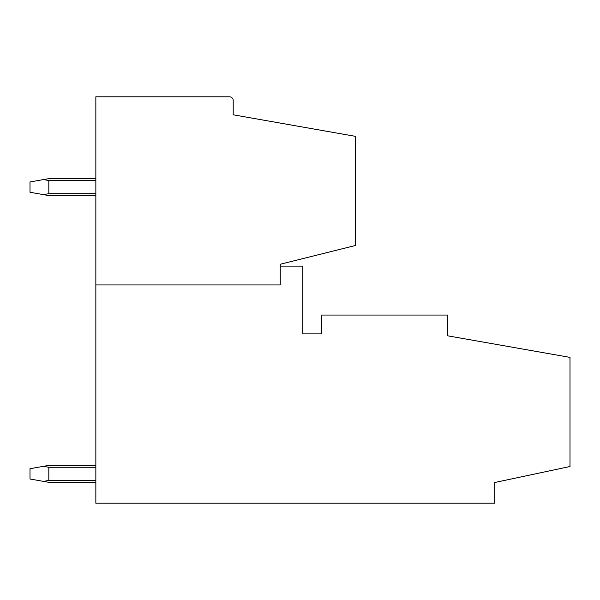 <?xml version="1.0" encoding="UTF-8"?>
<svg xmlns="http://www.w3.org/2000/svg" width="600" height="600" viewBox="0 0 600 600"><rect width="100%" height="100%" fill="white"/><g stroke="black" fill="none" stroke-linecap="round" stroke-linejoin="round"><path stroke-width="0.9" d="M95.85 284.947L280.245 284.947L280.245 264.248L355.507 245.483L355.507 136.358L233.205 114.795L233.205 100.56A3.765 3.765 0 0 0 229.44 96.795L95.85 96.795L95.85 503.205L494.737 503.205L494.737 482.505L570 466.515L570 357.382L447.697 335.82L447.697 315.053L321.638 315.053L321.638 333.87L302.82 333.87L302.82 266.13L280.245 266.13M95.85 482.317L48.818 482.317L30 479.002L30 468.705L43.477 466.327L48.818 467.265L95.85 467.265M43.477 481.38L48.818 480.442L95.85 480.442M48.818 480.442L48.818 467.265M43.477 466.327L48.818 465.39L95.85 465.39M43.477 179.58L48.818 180.525L48.818 193.695L43.477 194.632L30 192.255L30 181.958L48.818 178.642L95.85 178.642M48.818 180.525L95.85 180.525M48.818 193.695L95.85 193.695M95.85 195.577L48.818 195.577L43.477 194.632"/></g></svg>
